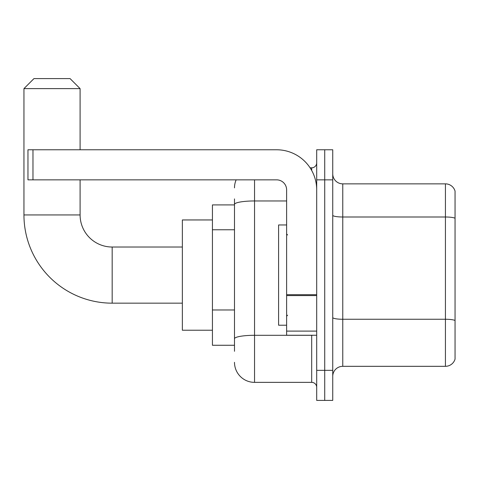 <?xml version="1.0" encoding="UTF-8"?>
<svg xmlns="http://www.w3.org/2000/svg" width="479" height="479" viewBox="0 0 479 479"><rect width="100%" height="100%" fill="white"/><g stroke="black" fill="none" stroke-linecap="round" stroke-linejoin="round"><path stroke-width="0.72" d="M234.488 223.753L234.488 198.899L234.488 204.91L212.431 204.91L212.431 345.269L234.488 345.269M234.488 351.287L234.488 198.899M316.697 370.333L316.697 400.408L324.72 400.408L324.72 370.333L324.72 400.408L332.737 400.408L332.737 370.333L324.72 370.333L324.72 179.847L324.72 370.333L316.697 370.333L316.697 179.847L324.72 179.847L324.72 149.771L324.72 179.847L332.737 179.847L332.737 370.333M332.737 179.847L332.737 149.771L316.697 149.771L316.697 179.847M254.541 179.847L254.541 382.362L311.685 382.362L311.685 335.246M310.087 167.818L311.685 167.818A5.012 5.012 0 0 0 316.697 162.806M234.488 342.263L234.488 315.984M316.697 387.379A5.012 5.012 0 0 0 311.685 382.362M234.488 187.87A20.052 20.052 0 0 1 236.159 179.847M254.541 382.362A20.052 20.052 0 0 1 234.488 362.316M332.737 376.35A10.023 10.023 0 0 1 342.766 366.321L445.428 366.321L445.428 183.858L342.766 183.858A10.023 10.023 0 0 1 332.737 173.835A10.023 10.023 0 0 0 342.766 183.858L342.766 366.321M455.05 191.079A10.023 10.023 0 0 0 445.428 183.858A10.023 10.023 0 0 1 455.05 191.079L455.05 359.106A10.023 10.023 0 0 1 445.428 366.321M332.737 215.257A10.023 1.742 0 0 0 342.766 216.999L445.428 216.999A10.023 1.742 180 0 1 455.05 218.25L455.05 320.511A10.023 1.742 180 0 0 445.428 319.259L342.766 319.259A10.023 1.742 0 0 1 332.737 317.517M182.355 303.165L112.176 303.165A88.226 88.226 0 0 1 23.95 214.939L23.95 88.615L33.973 78.592L70.066 78.592L80.095 88.615L23.95 88.615M112.176 303.165L112.176 247.02A32.081 32.081 0 0 1 80.095 214.939L80.095 179.847M80.095 149.771L80.095 88.615M212.431 219.951L182.355 219.951L182.355 330.229L212.431 330.229M316.697 335.246L286.622 335.246L286.622 294.705L316.697 294.705M316.697 189.876A40.104 40.104 0 0 0 276.593 149.771L32.973 149.771L32.973 179.847L276.593 179.847A10.023 10.023 0 0 1 286.622 189.876L286.622 294.705M32.973 179.847L27.962 179.847L27.962 149.771L32.973 149.771M286.622 224.962L278.598 224.962L278.598 325.217L286.622 325.217M234.488 229.764L212.431 229.764M234.488 309.973L212.431 309.973M313.428 335.246A5.012 0.868 0 0 1 311.685 335.3L254.541 335.3A20.052 3.485 180 0 0 234.488 338.779M234.488 204.437A20.052 3.485 180 0 1 254.541 200.958L286.622 200.958M311.685 170.458L311.685 167.818M23.95 214.939L80.095 214.939M316.697 295.573L286.622 295.573M286.622 331.103L316.697 331.103M182.355 247.02L112.176 247.02M287.622 234.991L286.622 233.986M287.622 315.194L286.622 316.194"/></g></svg>
